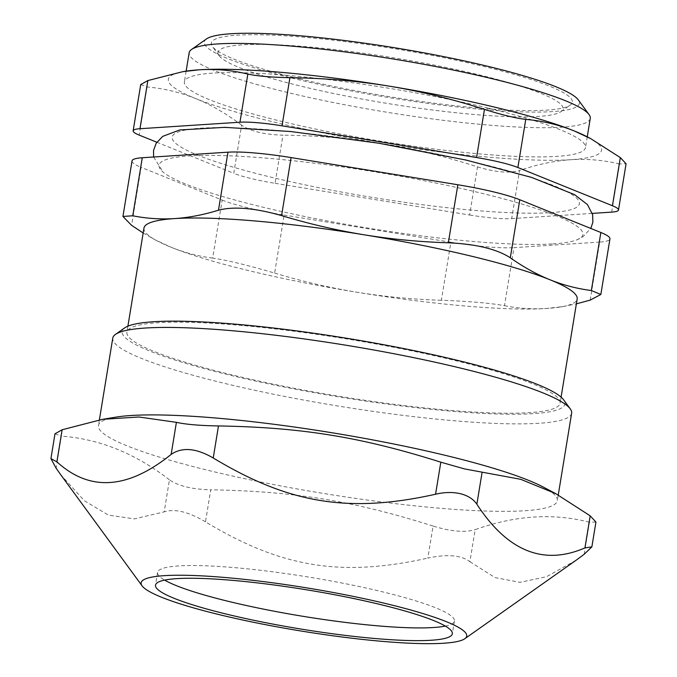 <?xml version="1.0" encoding="UTF-8"?>
<svg xmlns="http://www.w3.org/2000/svg" width="677" height="677" viewBox="0 0 677 677"><rect width="100%" height="100%" fill="white"/><g stroke="black" fill="none" stroke-linecap="round" stroke-linejoin="round"><path stroke-width="0.51" stroke-dasharray="3.38 2.54" d="M222.174 200.07A73.158 9.639 -170.7 0 0 284.128 215.058L274.625 273.085C247.909 265.232 227.26 260.23 212.671 258.106L222.174 200.07L141.121 167.321L131.617 225.356M132.032 160.906A73.158 9.639 -170.7 0 0 141.121 167.321M590.192 300.106L599.695 242.078A73.158 9.639 -170.7 0 0 609.943 238.913M599.695 242.078L513.995 247.647L504.492 305.674C490.25 303.101 469.212 301.299 441.379 300.266L450.882 242.239A73.158 9.639 -170.7 0 0 513.995 247.647M450.882 242.239L284.128 215.058M552.855 243.898A214.77 28.299 -170.7 0 0 576.821 239.878A214.77 28.299 -170.7 0 0 375.566 171.983A214.77 28.299 -170.7 0 0 163.165 172.144A214.77 28.299 -170.7 0 0 335.013 222.378A214.77 28.299 -170.7 0 0 552.855 243.898M301.874 86.385A174.776 23.035 -170.7 0 0 560.971 111.646A174.776 23.035 -170.7 0 0 394.242 57.9A174.776 23.035 -170.7 0 0 219.086 55.658A174.776 23.035 -170.7 0 0 301.874 86.385M445.305 626.073A150.387 19.819 -170.7 0 0 454.419 621.029A150.387 19.819 -170.7 0 0 382.285 591.766A150.387 19.819 -170.7 0 0 157.597 572.42A150.387 19.819 -170.7 0 0 164.629 580.104M124.703 327.888A224.358 29.568 -170.7 0 0 229.715 375.092A224.358 29.568 -170.7 0 0 463.288 412.158A224.358 29.568 -170.7 0 0 563.594 399.76M454.834 360.469A219.483 28.925 9.3 0 1 560.107 403.17A219.483 28.925 9.3 0 1 338.838 396.248A219.483 28.925 9.3 0 1 126.912 332.229A219.483 28.925 9.3 0 1 454.834 360.469M571.642 413.224A232.49 30.634 9.3 0 1 224.29 383.317A232.49 30.634 9.3 0 1 112.78 338.085M116.114 417.108A232.49 30.634 -170.7 0 0 98.453 425.554A232.49 30.634 -170.7 0 0 322.937 493.364A232.49 30.634 -170.7 0 0 557.323 500.701A232.49 30.634 -170.7 0 0 543.276 487.059M584.175 554.277L589.422 522.229L595.938 522.052M589.422 522.229C553.27 512.87 515.18 515.341 475.152 529.651L469.906 561.707C461.181 555.148 447.158 553.947 427.83 558.102L433.077 526.046C450.857 531.513 464.879 532.714 475.152 529.651M433.077 526.046C353.631 500.946 294.072 491.24 210.742 489.801L205.495 521.857C281.556 567.639 341.115 577.354 427.83 558.102M205.495 521.857C188.494 511.778 174.725 508.452 164.189 511.871L169.436 479.815C178.373 486.01 192.141 489.336 210.742 489.801M169.436 479.815C135.349 453.429 99.324 438.865 61.362 436.149L56.115 468.205M54.989 433.805L61.362 436.149M469.906 561.707L495.014 577.583L519.995 582.338L546.466 576.736L576.245 560.141M60.575 474.518L84.371 500.76L108.447 515.121L134.427 518.878L164.189 511.871M488.015 108.058A203.227 26.784 -170.7 0 0 184.381 81.917A203.227 26.784 -170.7 0 0 380.609 141.188A203.227 26.784 -170.7 0 0 585.487 147.594A203.227 26.784 -170.7 0 0 488.015 108.058M590.268 118.399A203.227 26.784 9.3 0 1 286.633 92.258A203.227 26.784 9.3 0 1 189.162 52.713M299.056 78.701A182.9 24.101 9.3 0 1 212.409 46.544A182.9 24.101 9.3 0 1 395.723 48.888A182.9 24.101 9.3 0 1 570.203 105.13A182.9 24.101 9.3 0 1 299.056 78.701M206.468 38.944A190.059 25.049 -170.7 0 0 295.426 78.938A190.059 25.049 -170.7 0 0 493.288 110.334A190.059 25.049 -170.7 0 0 578.26 99.832M143.973 228.056A219.483 28.925 -170.7 0 0 157.233 240.936A219.483 28.925 -170.7 0 0 171.23 247.317A219.483 28.925 -170.7 0 0 357.092 292.269A219.483 28.925 -170.7 0 0 546.432 308.475A219.483 28.925 -170.7 0 0 560.497 306.969A219.483 28.925 -170.7 0 0 577.168 298.997M274.625 273.085C301.967 281.336 329.454 287.725 357.092 292.269C384.731 296.738 412.835 299.403 441.379 300.266M504.492 305.674C518.252 308.433 532.232 309.364 546.432 308.475L562.731 306.605L576.372 303.863M143.169 232.973L154.915 239.709L171.23 247.317C184.669 252.707 198.488 256.304 212.671 258.106M550.528 212.671A206.316 27.19 -170.7 0 0 379.095 143.406A206.316 27.19 -170.7 0 0 197.836 155.185A206.316 27.19 -170.7 0 0 550.528 212.671M156.836 142.229L233.76 173.312L241.647 125.169C250.592 131.296 264.36 134.621 282.944 135.155L275.065 183.306A48.778 6.431 9.3 0 1 233.76 173.312M275.065 183.306L469.61 215.015L477.497 166.864C445.407 156.539 413.393 148.745 381.456 143.49C349.493 138.328 316.658 135.552 282.944 135.155M477.497 166.864C495.276 172.271 509.307 173.464 519.572 170.469L511.685 218.62A48.778 6.431 9.3 0 1 469.61 215.015M511.685 218.62L592.307 213.382M140.714 84.566L147.078 86.961L139.2 135.104M611.669 212.121L619.548 163.978L626.073 163.749M619.548 163.978C603.461 160.11 587.204 158.689 570.796 159.704C554.361 160.821 537.293 164.409 519.572 170.469M241.647 125.169C226.465 113.736 211.114 104.867 195.594 98.546C180.057 92.317 163.885 88.45 147.078 86.961M588.271 137.346A219.483 28.925 9.3 0 1 570.796 159.704A219.483 28.925 9.3 0 1 381.456 143.49A219.483 28.925 9.3 0 1 195.594 98.546A219.483 28.925 9.3 0 1 185.007 71.313M99.384 419.867L98.453 425.554M558.254 494.997L557.323 500.701M157.597 572.42L155.515 585.148M454.419 621.029L452.338 633.748M186.141 71.136L184.381 81.917M587.255 136.813L585.487 147.594M560.971 111.646L570.203 105.13M219.086 55.658L212.409 46.544M127.902 326.179L126.912 332.229M561.098 397.12L560.107 403.17M157.233 240.936L154.915 239.709M560.497 306.969L562.731 306.605M576.821 239.878L582.795 236.891L590.793 228.428M153.603 157.013L163.165 172.144"/><path stroke-width="1.02" d="M142.28 157.741A73.158 9.639 -170.7 0 0 132.032 160.906L122.935 216.462L132.777 215.777L142.28 157.741L227.98 152.181L218.476 210.208C203.515 214.829 188.925 217.622 174.717 218.578A219.483 28.925 -170.7 0 0 143.973 228.056L127.902 326.179M218.476 210.208C233.802 206.189 254.84 207.991 281.59 215.608L291.093 157.58A73.158 9.639 -170.7 0 0 227.98 152.181M291.093 157.58L457.847 184.762L448.343 242.789C476.143 244.067 496.791 249.06 510.297 257.776L519.801 199.749A73.158 9.639 -170.7 0 0 457.847 184.762M519.801 199.749L600.854 232.499L591.351 290.526C577.168 288.724 563.349 285.135 549.91 279.736A219.483 28.925 -170.7 0 0 471.894 256.295A219.483 28.925 -170.7 0 0 364.048 234.792A219.483 28.925 -170.7 0 0 174.717 218.578C160.517 219.466 146.537 218.527 132.777 215.777M591.351 290.526L600.846 294.478L609.943 238.913A73.158 9.639 -170.7 0 0 600.854 232.499M164.629 580.104A150.387 19.819 -170.7 0 0 302.805 616.282A150.387 19.819 -170.7 0 0 445.305 626.073M570.262 408.874L563.594 399.76A224.358 29.568 -170.7 0 0 348.291 338.525A224.358 29.568 -170.7 0 0 124.703 327.888L115.471 334.396A232.49 30.634 9.3 0 1 460.132 367.992A232.49 30.634 9.3 0 1 570.262 408.874A232.49 30.634 9.3 0 1 571.642 413.224L558.254 494.997M99.384 419.867L112.78 338.085A232.49 30.634 9.3 0 1 115.471 334.396M584.945 547.896L591.867 546.864L595.938 522.052L590.192 515.84L584.945 547.896C543.597 565.854 507.572 551.298 476.87 504.23L482.117 472.174L520.757 479.324L555.732 493.643L543.276 487.059A232.49 30.634 -170.7 0 0 445.804 455.469A232.49 30.634 -170.7 0 0 116.114 417.108L102.599 419.317L138.912 416.998L176.401 422.338L171.154 454.394C127.741 489.386 89.652 491.857 56.885 461.816L62.14 429.76L54.989 433.805L50.927 458.617L56.885 461.816M591.867 546.864L584.175 554.277L576.245 560.141L464.811 638.724A164.968 21.74 -170.7 0 0 387.599 604.011A164.968 21.74 -170.7 0 0 215.853 576.762A164.968 21.74 -170.7 0 0 142.102 585.876A164.968 21.74 -170.7 0 0 300.41 630.905A164.968 21.74 -170.7 0 0 464.811 638.724M555.732 493.643L590.192 515.84M62.14 429.76L102.599 419.317M171.154 454.394C182.181 446.888 196.203 448.089 213.23 457.99L218.476 425.943C199.859 425.63 185.836 424.428 176.401 422.338M218.476 425.943C301.807 427.373 361.366 437.08 440.82 462.188L435.565 494.235C444.544 492.128 452.828 491.959 460.402 493.711C467.866 495.589 473.358 499.101 476.87 504.23M482.117 472.174L464.464 468.899L440.82 462.188M142.102 585.876L60.575 474.518L56.115 468.205L50.927 458.617M435.565 494.235C348.85 513.488 289.291 503.781 213.23 457.99M380.203 604.493A150.387 19.819 -170.7 0 0 155.515 585.148A150.387 19.819 -170.7 0 0 300.723 629.009A150.387 19.819 -170.7 0 0 452.338 633.748A150.387 19.819 -170.7 0 0 380.203 604.493M186.141 71.136L189.162 52.713A203.227 26.784 9.3 0 1 191.515 49.497A203.227 26.784 9.3 0 1 492.797 78.862A203.227 26.784 9.3 0 1 589.066 114.599A203.227 26.784 9.3 0 1 590.268 118.399L587.255 136.813M589.066 114.599L578.26 99.832A190.059 25.049 -170.7 0 0 395.876 47.957A190.059 25.049 -170.7 0 0 206.468 38.944L191.515 49.497M561.098 397.12L577.168 298.997A219.483 28.925 -170.7 0 0 549.91 279.736C536.48 274.278 523.279 266.958 510.297 257.776M143.169 232.973L131.617 225.356L122.935 216.462M600.846 294.478L590.192 300.106L576.372 303.863M448.343 242.789C419.791 241.926 391.695 239.26 364.048 234.792C336.418 230.248 308.932 223.859 281.59 215.608M476.574 157.538A48.778 6.431 9.3 0 1 517.871 167.524L525.758 119.38C515.992 118.28 502.224 114.946 484.461 109.395L476.574 157.538L282.03 125.829L289.908 77.677C271.299 77.305 257.277 76.103 247.833 74.072L239.954 122.224A48.778 6.431 9.3 0 1 282.03 125.829M239.954 122.224L139.97 128.715L147.857 80.571L182.773 71.677L199.072 69.807C215.489 68.783 231.737 70.205 247.833 74.072M156.836 142.229L139.2 135.104A48.778 6.431 9.3 0 1 133.141 130.822A48.778 6.431 9.3 0 1 139.97 128.715M592.307 213.382L611.669 212.121A48.778 6.431 9.3 0 0 618.499 210.014L626.073 163.749L620.327 157.589L612.44 205.74A48.778 6.431 9.3 0 1 618.499 210.014M612.44 205.74L517.871 167.524M525.758 119.38C542.565 120.878 558.737 124.737 574.274 130.966L590.589 138.573L620.327 157.589M147.857 80.571L140.714 84.566L133.141 130.822M289.908 77.677C323.623 78.075 356.457 80.859 388.412 86.013C420.358 91.268 452.371 99.062 484.461 109.395M182.773 71.677L185.007 71.313A219.483 28.925 9.3 0 1 199.072 69.807A219.483 28.925 9.3 0 1 388.412 86.013A219.483 28.925 9.3 0 1 574.274 130.966A219.483 28.925 9.3 0 1 588.271 137.346L590.589 138.573M590.793 228.428L592.866 222.259L592.637 214.668L587.45 204.606L574.57 194.629L531.547 177.391L465.784 160L378.595 143.185L290.865 131.55L224.823 127.335L179.684 129.976L162.692 136.382L156.159 143.296L153.552 150.421L153.603 157.013"/></g></svg>

